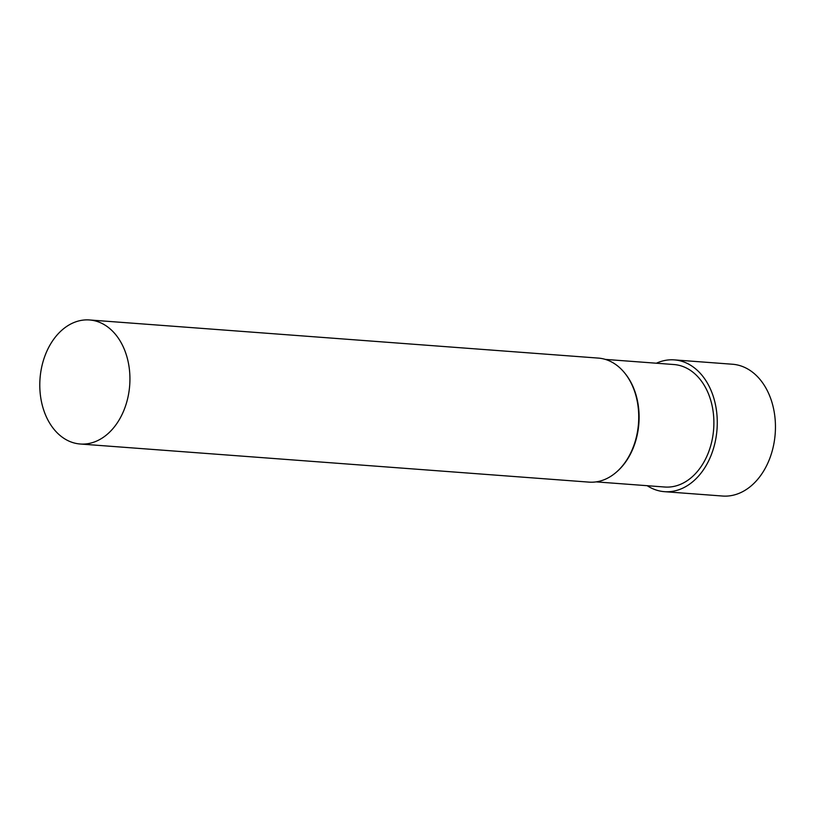 <?xml version="1.0" encoding="UTF-8"?>
<svg xmlns="http://www.w3.org/2000/svg" width="816" height="816" viewBox="0 0 816 816"><rect width="100%" height="100%" fill="white"/><g stroke="black" fill="none" stroke-linecap="round" stroke-linejoin="round"><path stroke-width="1.22" d="M647.21 485.704A66.076 47.777 -85.7 0 0 664.448 491.671L722.629 496.036A66.076 47.777 -85.7 0 0 775.2 433.704A66.076 47.777 -85.7 0 0 732.503 364.242L674.322 359.887A66.076 47.777 -85.7 0 0 656.39 363.222M664.448 491.671A66.076 47.777 -85.7 0 0 717.019 429.349A66.076 47.777 -85.7 0 0 674.322 359.887M596.139 481.879L664.795 487.019A61.414 44.401 -85.7 0 0 713.653 429.094A61.414 44.401 -85.7 0 0 673.965 364.538L605.319 359.397M80.213 444.006L589.019 482.123A62.189 44.962 -85.7 0 0 617.049 471.556L617.692 470.985A61.414 44.401 -85.7 0 0 624.995 373.381L624.454 372.718A62.189 44.962 -85.7 0 0 598.312 358.091L89.505 319.964A62.189 44.962 -85.7 0 0 62.128 329.96A62.189 44.962 -85.7 0 0 40.8 398.055A62.189 44.962 -85.7 0 0 80.213 444.006A62.189 44.962 -85.7 0 0 129.693 385.346A62.189 44.962 -85.7 0 0 89.505 319.964M617.049 471.556A62.189 44.962 -85.7 0 0 624.454 372.718"/></g></svg>
